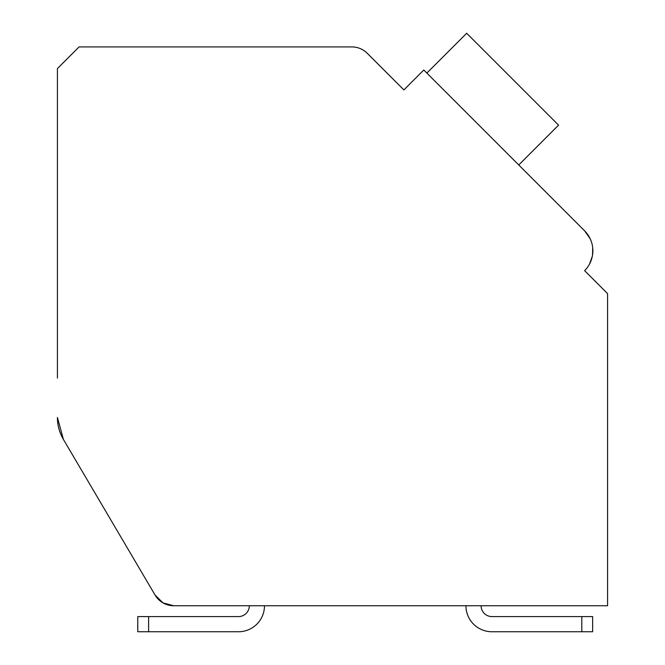 <?xml version="1.0" encoding="UTF-8"?>
<svg xmlns="http://www.w3.org/2000/svg" width="665" height="665" viewBox="0 0 665 665"><rect width="100%" height="100%" fill="white"/><g stroke="black" fill="none" stroke-linecap="round" stroke-linejoin="round"><path stroke-width="1" d="M173.764 605.757L249.325 605.757L173.764 605.757L249.325 605.757L173.764 605.757L249.325 605.757L173.764 605.757L249.325 605.757L173.764 605.757L249.325 605.757L173.764 605.757L249.325 605.757L173.764 605.757L249.325 605.757L173.764 605.757L249.325 605.757L173.764 605.757L163.016 602.906L155.095 595.092L63.408 439.424L57.414 417.437A43.325 43.325 0 0 0 63.408 439.424L155.095 595.092A21.662 21.662 0 0 0 173.764 605.757L607.586 605.757L607.586 293.631L584.618 270.655A28.163 28.163 0 0 0 584.618 230.83L423.796 70.008L403.879 89.916L367.221 53.258A21.662 21.662 0 0 0 351.91 46.916L79.069 46.916L57.414 68.578L57.414 378.036M155.095 595.092L63.408 439.424M414.603 79.202L403.879 89.916L368.651 54.696M584.618 230.83L590.171 238.727L584.618 230.83L590.171 238.727L584.618 230.83L590.171 238.727L584.618 230.83L590.171 238.727L584.618 230.83L590.171 238.727L584.618 230.83L590.171 238.727L584.618 230.83L590.171 238.727L584.618 230.83L590.171 238.727L584.618 230.83L521.817 168.037M592.69 247.646L592.515 255.169L592.69 247.646M592.307 256.291L589.523 264.047L592.307 256.291M589.207 275.244L584.618 270.655M518.758 164.97L558.575 125.145L466.68 33.25L426.855 73.075M607.586 605.757L481.094 605.757L607.586 605.757M465.932 605.757L264.487 605.757L465.932 605.757A25.993 25.993 0 0 0 491.925 631.75L581.808 631.75L491.925 631.75M491.925 616.588A10.831 10.831 0 0 1 481.094 605.757A10.831 10.831 0 0 0 491.925 616.588A10.831 10.831 0 0 1 481.094 605.757A10.831 10.831 0 0 0 491.925 616.588A10.831 10.831 0 0 1 481.094 605.757A10.831 10.831 0 0 0 491.925 616.588A10.831 10.831 0 0 1 481.094 605.757A10.831 10.831 0 0 0 491.925 616.588A10.831 10.831 0 0 1 481.094 605.757A10.831 10.831 0 0 0 491.925 616.588A10.831 10.831 0 0 1 481.094 605.757A10.831 10.831 0 0 0 491.925 616.588A10.831 10.831 0 0 1 481.094 605.757A10.831 10.831 0 0 0 491.925 616.588A10.831 10.831 0 0 1 481.094 605.757A10.831 10.831 0 0 0 491.925 616.588L592.64 616.588L592.64 631.75L592.64 616.588L592.64 631.75L581.808 631.75L581.808 616.588M238.494 616.588A10.831 10.831 0 0 0 249.325 605.757A10.831 10.831 0 0 1 238.494 616.588A10.831 10.831 0 0 0 249.325 605.757A10.831 10.831 0 0 1 238.494 616.588A10.831 10.831 0 0 0 249.325 605.757A10.831 10.831 0 0 1 238.494 616.588A10.831 10.831 0 0 0 249.325 605.757A10.831 10.831 0 0 1 238.494 616.588A10.831 10.831 0 0 0 249.325 605.757A10.831 10.831 0 0 1 238.494 616.588A10.831 10.831 0 0 0 249.325 605.757A10.831 10.831 0 0 1 238.494 616.588A10.831 10.831 0 0 0 249.325 605.757A10.831 10.831 0 0 1 238.494 616.588A10.831 10.831 0 0 0 249.325 605.757A10.831 10.831 0 0 1 238.494 616.588L137.771 616.588L137.771 631.75L148.603 631.75L148.603 616.588M264.487 605.757A25.993 25.993 0 0 1 238.494 631.75L148.603 631.75"/></g></svg>
